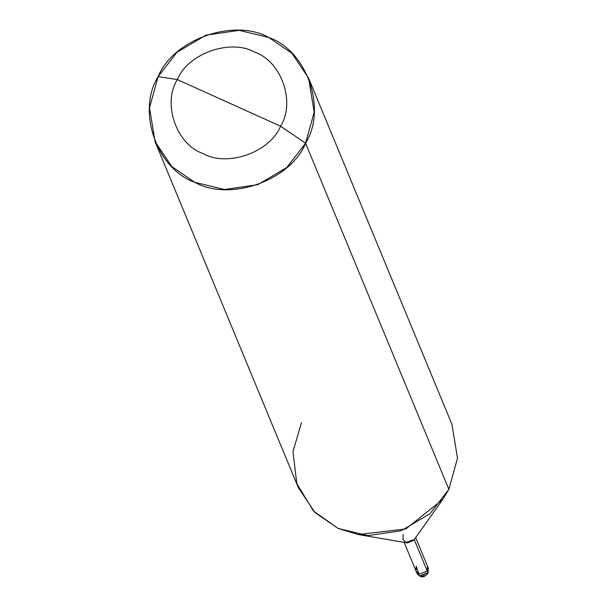 <?xml version="1.0" encoding="UTF-8"?>
<svg xmlns="http://www.w3.org/2000/svg" width="607" height="607" viewBox="0 0 607 607"><rect width="100%" height="100%" fill="white"/><g stroke="black" fill="none" stroke-linecap="round" stroke-linejoin="round"><path stroke-width="0.91" d="M427.738 573.456L428.041 572.917L427.313 571.157L419.012 574.093L416.258 566.164L416.03 571.043L419.012 574.093L427.313 571.157L427.54 566.278L427.313 571.157L419.012 574.093L416.03 571.043L416.759 572.803L419.741 575.853L428.041 572.917L428.276 568.038L428.041 572.917L414.224 539.532L405.916 542.461L402.934 539.418L403.162 534.539M428.041 572.917L419.741 575.853L416.759 572.803C420.067 578.054 423.83 578.205 428.064 573.258L428.041 572.917M228.93 102.886L280.54 126.195C270.009 152.319 227.367 167.373 202.996 153.571C176.303 144.307 162.19 103.615 177.327 79.578L280.54 126.195L305.571 143.229L314.198 112.098L308.606 78.144L291.944 53.348L268.901 37.52L239.158 30.35L205.917 35.183L176.94 52.316L158.131 76.634L177.327 79.578C187.851 53.462 230.501 38.408 254.872 52.202C281.557 61.474 295.677 102.166 280.54 126.195C295.677 102.166 281.557 61.474 254.872 52.202C230.501 38.408 187.851 53.462 177.327 79.578L228.93 102.886M308.606 78.144L451.912 424.247L457.503 458.202L448.869 489.325L305.571 143.229C327.196 108.896 307.028 50.76 268.901 37.52C234.082 17.808 173.162 39.318 158.131 76.634L177.327 79.578C162.19 103.615 176.303 144.307 202.996 153.571C227.367 167.373 270.009 152.319 280.54 126.195L305.571 143.229L286.754 167.54L257.778 184.672L224.537 189.505L194.794 182.335L171.751 166.515L155.089 141.712L149.497 107.758L158.131 76.634C136.499 110.967 156.667 169.095 194.794 182.335C229.613 202.048 290.533 180.537 305.571 143.229L448.869 489.325L442.693 499.515L405.802 528.955L358.122 534.532L338.099 528.439L313.569 511.094L296.823 483.68L292.969 451.722L301.429 422.73M414.224 539.532L427.313 571.157L419.012 574.093L416.258 566.164M358.122 534.532L407.418 542.924L413.754 540.298L442.693 499.515M155.089 141.712L298.394 487.816L315.056 512.612L338.099 528.439L367.842 535.609L401.083 530.776L430.059 513.643L448.869 489.325M421.986 574.624L421.819 576.248L422.844 576.559L425.719 573.137M415.674 537.597L428.276 568.038L428.064 573.258M404.156 542.37L416.03 571.043"/></g></svg>

